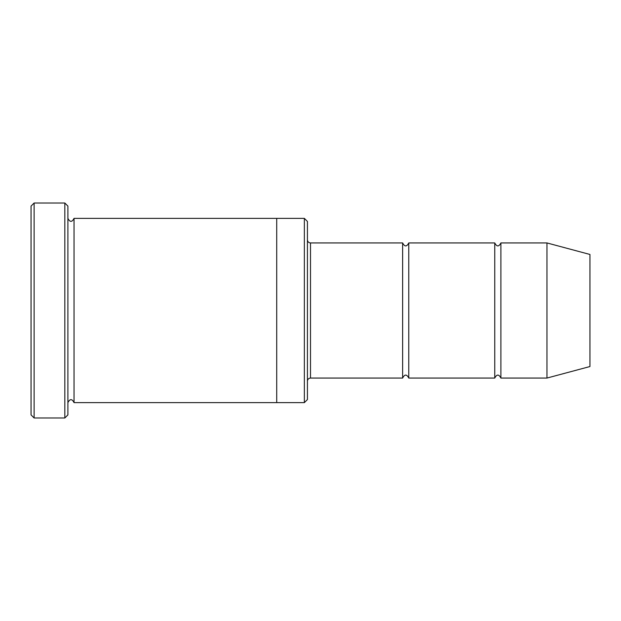 <?xml version="1.0" encoding="UTF-8"?>
<svg xmlns="http://www.w3.org/2000/svg" width="621" height="621" viewBox="0 0 621 621"><rect width="100%" height="100%" fill="white"/><g stroke="black" fill="none" stroke-linecap="round" stroke-linejoin="round"><path stroke-width="0.93" d="M402.625 378.057L310.5 378.057L310.5 242.943L402.625 242.943L402.625 378.057C404.675 374.098 406.724 374.098 408.765 378.057L408.765 242.943L494.751 242.943L494.751 378.057C496.8 374.098 498.849 374.098 500.891 378.057L500.891 242.943L546.961 242.943L546.961 378.057L500.891 378.057M304.36 218.375L307.426 221.449L307.426 399.551L304.36 402.625L304.36 218.375L276.718 218.375L276.718 402.625L304.36 402.625M67.899 402.625C69.948 398.666 71.997 398.666 74.039 402.625L74.039 218.375C71.997 222.334 69.948 222.334 67.899 218.375M34.124 203.02L34.124 417.98L31.05 414.913L31.05 206.087L34.124 203.02L64.832 203.02L64.832 417.98L67.899 414.913L67.899 206.087L64.832 203.02M546.961 378.057L589.95 366.537L589.95 254.463L546.961 242.943M408.765 378.057L494.751 378.057M74.039 402.625L276.718 402.625M74.039 218.375L276.718 218.375M500.891 242.943C498.849 246.902 496.8 246.902 494.751 242.943M408.765 242.943C406.724 246.902 404.675 246.902 402.625 242.943M310.5 242.943C308.637 242.757 307.612 241.732 307.426 239.869M310.5 378.057C308.637 378.243 307.612 379.268 307.426 381.131M34.124 417.98L64.832 417.98"/></g></svg>
